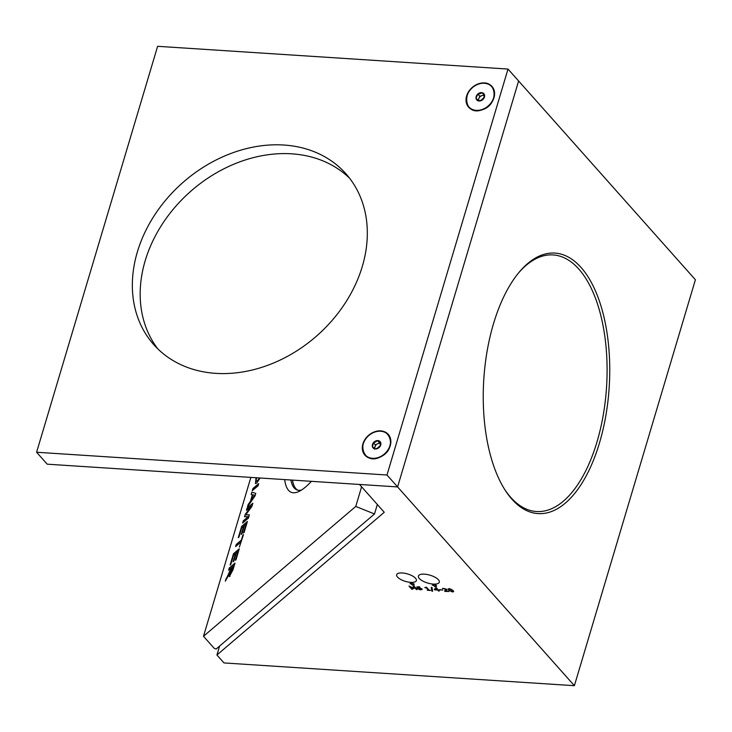 <?xml version="1.0" encoding="UTF-8"?>
<svg xmlns="http://www.w3.org/2000/svg" width="732" height="732" viewBox="0 0 732 732"><rect width="100%" height="100%" fill="white"/><g stroke="black" fill="none" stroke-linecap="round" stroke-linejoin="round"><path stroke-width="1.1" d="M419.335 578.5A10.889 4.099 -163.4 0 0 430.544 583.733A10.889 4.099 -163.4 0 0 439.292 582.224A10.889 4.099 -163.4 0 0 438.386 579.735A10.889 4.099 -163.4 0 0 427.177 574.501A10.889 4.099 -163.4 0 0 418.43 576.011A10.889 4.099 -163.4 0 0 419.335 578.5M581.043 267.445A130.525 62.824 -86.3 0 1 599.49 442.924A130.525 62.824 -86.3 0 1 511.952 499.233A130.525 62.824 -86.3 0 1 504.998 489.955A130.525 62.824 -86.3 0 1 519.134 272.249A130.525 62.824 -86.3 0 1 581.043 267.445M504.458 489.095A128.567 61.891 93.7 0 0 510.753 497.385A128.567 61.891 93.7 0 0 536.455 511.522A128.567 61.891 93.7 0 0 603.195 415.364A128.567 61.891 93.7 0 0 578.82 269.074A128.567 61.891 93.7 0 0 553.118 254.928A128.567 61.891 93.7 0 0 518.485 273.036M397.531 577.081A10.285 3.87 -163.4 0 0 408.127 582.032A10.285 3.87 -163.4 0 0 416.389 580.604A10.285 3.87 -163.4 0 0 415.529 578.253A10.285 3.87 -163.4 0 0 404.933 573.302A10.285 3.87 -163.4 0 0 396.671 574.73A10.285 3.87 -163.4 0 0 397.531 577.081M695.4 279.752L518.613 80.987L397.595 486.926L359.503 484.456L384.254 512.281L216.928 654.994L224.001 662.936L574.382 685.692L695.4 279.752M433.481 585.316L434.534 586.506L436.446 586.634L435.384 585.444L436.528 585.518L433.454 584.282L432.338 585.243L433.527 585.161L434.534 586.506M411.146 583.871L412.208 585.06L414.111 585.179L413.049 583.99L414.193 584.063L411.128 582.837L410.002 583.788L411.192 583.715L412.208 585.06M445.495 591.09L448.798 591.31L444.955 591.401L444.562 590.953L445.944 589.233L442.384 588.345L446.776 589.278L446.987 589.891L445.495 591.09L446.566 590.385M445.568 590.294L445.989 589.077L444.26 588.62M446.776 589.278L447.005 589.846M438.139 589.782L439.392 590.202L438.459 590.148L439.255 591.026L438.477 590.98L437.69 590.093L434.323 589.406L435.686 587.805L436.418 587.851L438.139 589.782M429.016 590.065L430.535 590.468L427.296 590.257L428.238 590.01L426.344 587.878L424.862 587.512L426.472 587.201L429.016 590.065M413.223 586.341L414.312 586.414L417.139 589.589L416.362 589.544L413.928 586.799L413.919 588.546L413.443 588.519L410.149 586.552L412.583 589.297L411.814 589.251L408.987 586.067L413.26 588.006L413.223 586.341M574.382 685.692L397.595 486.926L518.613 80.987L507.999 69.064L386.981 475.004L36.6 452.248L157.618 46.308L507.999 69.064M421.925 588.931L420.799 589.91L417.277 588.281L416.81 586.991L419.372 586.707L419.72 587.11L418.805 586.972L417.771 587.915L420.47 588.052L422.154 589.516M417.615 587.247L417.771 587.915M431.88 591.154L431.24 587.403L431.999 587.448L432.621 591.209L431.88 591.154L431.313 587.403M439.786 589.58L442.65 590.111L439.786 589.58M448.789 590.157L448.176 588.949L449.421 588.62L453.035 590.422L453.657 591.621L452.394 591.959L448.789 590.157L448.204 588.876M216.928 654.994L219.573 646.109M416.984 589.425L416.362 589.544M416.407 589.388L413.928 586.799M413.919 588.391L413.443 588.519M413.488 588.363L410.149 586.552M412.436 589.132L411.814 589.251M411.86 589.095L409.179 586.076M413.278 586.35L413.26 588.006M421.971 588.775L420.799 589.91M420.845 589.754L419.07 589.516M419.116 589.37L417.277 588.281M417.332 588.135L416.856 586.835M419.729 586.945L418.805 586.972M418.85 586.817L417.816 587.759M420.488 589.544L421.138 588.738L420.534 589.388L421.138 588.738L420.159 588.144L418.045 588.226L420.488 589.544L421.092 588.885L420.113 588.299L418.045 588.226M430.389 590.294L427.296 590.257M426.344 587.878L428.238 590.01M426.39 587.723L425.109 587.796M432.594 591.044L431.926 590.999M439.237 590.038L438.459 590.148M439.099 590.861L438.477 590.98M438.523 590.825L437.69 590.093M437.736 589.937L434.762 589.901M437.37 589.736L436.153 588.162L435.037 589.58L437.37 589.736L436.107 588.308L435.037 589.58M442.503 589.946L440.106 589.946M448.972 591.502L444.955 591.401M445.614 590.138L445.989 589.077L445.614 590.138M444.306 588.473L442.833 588.793M447.042 589.736L446.612 590.23M453.666 591.538L452.394 591.959M452.44 591.804L448.835 590.001M449.064 589.095L449.796 588.821L449.018 589.251L450.729 591.182L452.806 591.328L452.12 591.438L452.852 591.172L451.113 589.223L449.055 589.114M452.074 591.593L452.806 591.328L451.068 589.379L449.018 589.251M410.176 583.642L411.192 583.715M413.049 583.99L413.726 583.88M412.253 584.905L413.964 585.014M432.502 585.097L433.527 585.161M435.384 585.444L436.052 585.326M434.588 586.35L436.29 586.469M493.99 97.704A15.628 12.371 -41.7 0 0 484.456 82.945A15.628 12.371 -41.7 0 0 466.641 95.929A15.628 12.371 -41.7 0 0 476.175 110.697A15.628 12.371 -41.7 0 0 493.99 97.704M390.257 445.66A15.628 12.371 -41.7 0 0 380.722 430.892A15.628 12.371 -41.7 0 0 362.916 443.885A15.628 12.371 -41.7 0 0 372.451 458.653A15.628 12.371 -41.7 0 0 390.257 445.66M362.285 266.503A128.567 101.785 -41.7 0 0 345.897 173.749A128.567 101.785 -41.7 0 0 231.129 153.391A128.567 101.785 -41.7 0 0 137.378 251.89A128.567 101.785 -41.7 0 0 153.766 344.644A128.567 101.785 -41.7 0 0 268.525 365.003A128.567 101.785 -41.7 0 0 362.285 266.503M349.649 178.288A128.567 101.785 -41.7 0 0 235.603 163.483A128.567 101.785 -41.7 0 0 145.201 260.693A128.567 101.785 -41.7 0 0 157.838 348.899M36.6 452.248L47.205 464.18L397.595 486.926L386.981 475.004M311.42 481.336A134.587 29.536 111.8 0 1 305.692 486.89A134.587 29.536 111.8 0 1 298.693 491.584A134.587 29.536 111.8 0 1 284.684 479.597M260.107 478.005L256.731 483.065L255.431 483.614L256.136 477.74M252.403 494.722L251.149 494.475L251.845 492.16L255.779 493.377L255.047 495.839L247.443 506.901L248.139 504.586L250.435 501.319L252.403 494.722L250.435 501.319M238.934 537.132L238.266 537.7L241.633 526.399L247.407 521.477L244.159 532.384L243.491 532.951L246.089 524.222L244.314 525.741L241.889 533.866L241.221 534.433L243.646 526.308L241.652 528.01L238.934 537.132M230.772 564.491L230.113 565.058L233.481 553.758L239.254 548.835L235.997 559.742L235.329 560.309L237.937 551.58L236.162 553.099L233.737 561.224L233.069 561.792L235.494 553.667L233.49 555.368L230.772 564.491M250.866 477.401L203.496 636.291L214.147 648.268L216.114 649.055L374.519 513.965L355.752 506.443L203.496 636.291M361.599 486.817L355.752 506.443M229.894 576.331C229.034 576.898 228.924 575.974 229.564 573.559L225.3 581.199L231.166 568.005L228.576 570.21L229.226 568.032L234.99 563.109L232.996 569.816L229.372 576.551M240.709 542.266L235.603 546.621L236.253 544.443L241.359 540.088L243.509 534.561L239.355 547.124M251.305 506.178L246.419 510.341L247.068 508.154L252.842 503.232L251.863 506.517L245.732 514.843L249.383 514.852L248.413 518.11L242.64 523.023L243.289 520.845L248.175 516.682L244.515 516.719L245.202 514.44L251.387 506.205L245.202 514.44M258.048 485.792L252.275 490.714L252.924 488.528L258.698 483.605L258.048 485.792M377.337 504.504L374.519 513.965M292.526 480.11A130.671 28.676 -68.2 0 0 293.852 485.298M290.851 480A130.232 28.575 -68.2 0 0 296.808 489.854A130.232 28.575 -68.2 0 0 301.483 490.047M297.659 490.12A130.232 28.575 111.8 0 1 293.742 485.023A130.232 28.575 111.8 0 1 292.397 480.101M228.695 570.109L229.226 568.032M229.299 568.069L234.954 563.247M229.967 576.368C229.116 576.935 229.006 576.011 229.638 573.586L229.564 573.559M225.474 580.906L226.042 578.692M226.124 578.728L227.835 575.727M227.917 575.764L230.15 571.335M230.232 571.372L231.166 568.005M230.607 574.199L233.755 565.891L231.824 567.437L230.598 571.582C229.94 573.614 229.912 574.483 230.525 574.172L233.682 565.863M230.232 564.958L233.481 553.758M233.554 553.785L239.208 548.973M235.448 560.209L237.937 551.58M233.188 561.691L235.494 553.667M235.722 546.52L236.253 544.443M236.335 544.471L241.359 540.088M241.441 540.115L242.841 535.129M242.914 535.156L243.463 534.689M238.385 537.599L241.633 526.399M241.716 526.427L247.37 521.605M243.61 532.85L246.089 524.222M241.34 534.333L243.646 526.308M246.538 510.241L247.068 508.154M247.151 508.191L252.805 503.369M249.374 514.88L245.732 514.843M242.759 522.923L243.289 520.845M243.372 520.882L248.175 516.682M244.607 516.719L245.275 514.468M251.232 494.493L251.845 492.16M251.918 492.197L255.779 493.386M247.599 506.672L248.139 504.586M248.212 504.623L250.518 501.347M254.828 495.207L252.869 494.814L251.296 500.093L254.745 495.18L253.995 495.033L254.828 495.207L253.263 497.293M251.296 500.093L253.345 497.33M252.394 490.614L252.924 488.528M253.007 488.564L258.652 483.742M255.468 483.632L255.944 478.408M256.017 478.435L256.227 477.749M256.054 481.006L257.472 480.906L259.65 477.969M256.282 481.427L255.98 480.97L257.389 480.878L259.558 477.969M256.658 477.667L255.98 480.97M484.557 95.736A4.081 3.23 -41.7 0 0 481.94 95.608A4.081 3.23 -41.7 0 0 478.902 98.335A4.081 3.23 -41.7 0 0 478.746 100.915M483.495 98.701A1.263 1.007 -41.7 0 0 481.812 100.202M479.908 92.845A4.712 3.733 -41.7 0 0 477.813 94.053A4.712 3.733 -41.7 0 0 476.029 98.161A4.712 3.733 -41.7 0 0 478.527 100.934A4.712 3.733 -41.7 0 0 482.818 99.589A4.712 3.733 -41.7 0 0 484.602 95.48A4.712 3.733 -41.7 0 0 482.104 92.708A4.712 3.733 -41.7 0 0 479.908 92.845M480.219 93.669L477.813 94.053L476.029 98.161L478.527 100.934L482.818 99.589L484.602 95.48L482.104 92.708L480.219 93.669M484.602 95.508L484.081 94.931L479.799 96.276L478.014 100.366M484.081 94.931L482.104 92.708M479.799 96.276L477.813 94.053M380.677 443.61A4.081 3.23 -41.7 0 0 377.465 443.857A4.081 3.23 -41.7 0 0 374.93 447.014A4.081 3.23 -41.7 0 0 374.93 448.606M379.844 446.676A1.263 1.007 -41.7 0 0 378.078 448.121M375.315 441.149A4.712 3.733 -41.7 0 0 373.43 442.695A4.712 3.733 -41.7 0 0 372.469 446.886A4.712 3.733 -41.7 0 0 375.626 448.963A4.712 3.733 -41.7 0 0 379.743 446.849A4.712 3.733 -41.7 0 0 380.704 442.65A4.712 3.733 -41.7 0 0 377.547 440.572A4.712 3.733 -41.7 0 0 375.315 441.149M375.745 441.927L373.43 442.695L372.469 446.886L375.626 448.963L379.743 446.849L380.704 442.65L377.547 440.572L375.745 441.927M380.677 443.565L379.524 442.805L375.406 444.919L374.61 448.414M379.524 442.805L377.547 440.572M375.406 444.919L373.43 442.695M374.455 449.109L372.469 446.886M481.766 109.919C500.02 104.96 496.991 77.409 479.002 83.878C460.748 88.837 463.777 116.388 481.766 109.919A15.381 12.179 138.3 0 1 466.44 101.327A15.381 12.179 138.3 0 1 466.385 99.753M478.984 83.96A15.253 12.069 -41.7 0 0 466.44 101.153A15.253 12.069 -41.7 0 0 481.647 109.672A15.253 12.069 -41.7 0 0 494.192 92.479A15.253 12.069 -41.7 0 0 478.984 83.96M484.849 83.32A15.381 12.179 138.3 0 1 494.42 92.58A15.381 12.179 138.3 0 1 481.775 109.919M380.841 456.713C398.501 448.405 389.589 423.343 372.469 432.987C354.81 441.295 363.731 466.357 380.841 456.713A15.381 12.179 138.3 0 1 363.273 451.809A15.381 12.179 138.3 0 1 362.651 447.7M372.478 433.06A15.253 12.069 -41.7 0 0 363.273 451.617A15.253 12.069 -41.7 0 0 380.695 456.484A15.253 12.069 -41.7 0 0 389.9 437.919A15.253 12.069 -41.7 0 0 372.478 433.06M381.125 431.276A15.381 12.179 138.3 0 1 390.138 437.992A15.381 12.179 138.3 0 1 380.85 456.713"/></g></svg>
